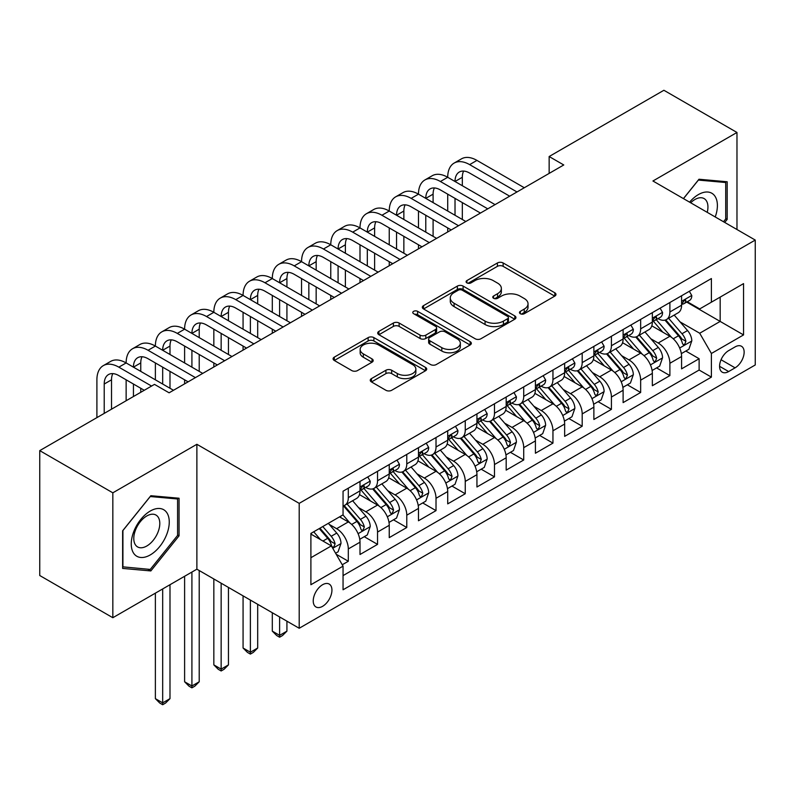 <?xml version="1.0" encoding="UTF-8"?>
<svg xmlns="http://www.w3.org/2000/svg" width="795" height="795" viewBox="0 0 795 795"><rect width="100%" height="100%" fill="white"/><g stroke="black" fill="none" stroke-linecap="round" stroke-linejoin="round"><path stroke-width="1.19" d="M520.288 313.707A2.842 1.64 0 0 0 524.312 313.707L554.801 296.098A4.054 2.345 0 0 0 555.983 294.448A4.054 2.345 0 0 0 554.801 292.789L503.146 262.966A4.054 2.345 0 0 0 497.412 262.966L466.923 280.575A2.842 1.64 0 0 0 466.089 281.728A2.842 1.64 0 0 0 466.923 282.891A2.842 1.64 0 0 0 470.938 282.891L474.883 280.615A12.988 7.493 0 0 1 493.248 280.615L497.551 283.099A12.988 7.493 0 0 1 501.357 288.396A12.988 7.493 0 0 1 497.551 293.703L493.606 295.978A2.842 1.64 0 0 0 492.771 297.141A2.842 1.64 0 0 0 493.606 298.294A2.842 1.64 0 0 0 497.62 298.294L501.566 296.018A12.988 7.493 0 0 1 519.93 296.018L524.233 298.503A12.988 7.493 0 0 1 528.039 303.809A12.988 7.493 0 0 1 524.233 309.106L520.288 311.382A2.842 1.64 0 0 0 519.463 312.544A2.842 1.64 0 0 0 520.288 313.707L520.288 311.382M322.591 606.327A13.227 7.642 120 0 0 331.227 594.66A13.227 7.642 120 0 0 329.2 584.067A13.227 7.642 120 0 0 322.591 584.722A13.227 7.642 120 0 0 313.946 596.379A13.227 7.642 120 0 0 315.973 606.982A13.227 7.642 120 0 0 322.591 606.327M371.434 378.609A4.054 2.345 0 0 0 370.251 380.258A4.054 2.345 0 0 0 371.434 381.918L385.923 390.285A4.054 2.345 0 0 0 391.667 390.285L425.524 370.738A4.054 2.345 0 0 0 426.716 369.079A4.054 2.345 0 0 0 425.524 367.419L373.879 337.607A4.054 2.345 0 0 0 368.135 337.607L334.278 357.154A4.054 2.345 0 0 0 333.085 358.803A4.054 2.345 0 0 0 334.278 360.463L351.778 370.569A4.054 2.345 0 0 0 357.521 370.569L372.01 362.202A4.054 2.345 0 0 0 373.203 360.552A4.054 2.345 0 0 0 372.01 358.893L363.325 353.884A10.852 6.271 0 0 1 360.155 349.452A10.852 6.271 0 0 1 366.853 343.659A10.852 6.271 0 0 1 378.678 345.02L412.684 364.647A10.852 6.271 0 0 1 415.865 369.079A10.852 6.271 0 0 1 409.167 374.872A10.852 6.271 0 0 1 397.331 373.511L391.667 370.241A4.054 2.345 0 0 0 385.923 370.241L371.434 378.609L371.434 381.918M196.882 444.296L112.83 492.821L39.75 450.626L39.75 575.52L112.83 617.715L196.882 569.19L299.198 628.269L299.198 503.364L196.882 444.296L196.882 569.19M736.975 229.517L736.975 132.467L652.933 180.992L755.25 240.07L299.198 503.364M736.975 132.467L663.895 90.272L549.146 156.526L549.146 173.399M39.75 450.626L154.488 384.373L169.106 392.809L563.764 164.963L549.146 156.526M475.172 338.759A4.054 2.345 0 0 0 480.905 338.759L514.772 319.212A4.054 2.345 0 0 0 515.955 317.553A4.054 2.345 0 0 0 514.772 315.903L463.117 286.081A4.054 2.345 0 0 0 457.373 286.081L423.516 305.628A4.054 2.345 0 0 0 422.334 307.287A4.054 2.345 0 0 0 423.516 308.937L475.172 338.759M414.752 314.323A2.842 1.64 0 0 1 417.633 314.721L417.633 311.342L470.143 341.661A4.054 2.345 0 0 1 471.336 343.321A4.054 2.345 0 0 1 470.143 344.97L436.286 364.527A4.054 2.345 0 0 1 430.552 364.527L378.897 334.705L378.897 331.386A4.054 2.345 0 0 0 377.704 333.045A4.054 2.345 0 0 0 378.897 334.705M378.897 331.386L393.386 323.028A4.054 2.345 0 0 1 399.13 323.028L420.078 335.122A4.054 2.345 0 0 0 425.812 335.122L435.422 329.567A4.054 2.345 0 0 0 436.614 327.908A4.054 2.345 0 0 0 435.422 326.258L413.619 313.667A2.842 1.64 0 0 1 412.784 312.505A2.842 1.64 0 0 1 414.543 310.984A2.842 1.64 0 0 1 417.633 311.342M342.248 564.758L348.309 561.26L336.186 554.254M329.279 524.442L336.623 528.685A16.536 9.55 60 0 1 348.309 548.938L360.006 542.19L360.006 554.503L377.546 544.376L364.249 536.705M358.515 507.568L365.859 511.801A16.536 9.55 60 0 1 377.546 532.064L389.242 525.306L389.242 537.629L406.782 527.502L393.475 519.821M387.751 490.694L395.085 494.927A16.536 9.55 60 0 1 406.782 515.18L418.478 508.432L418.478 520.755L436.018 510.629L422.711 502.947M416.978 473.81L424.321 478.053A16.536 9.55 60 0 1 436.018 498.306L447.714 491.548L447.714 503.871L465.254 493.745L451.948 486.063M446.214 456.936L453.557 461.17A16.536 9.55 60 0 1 465.254 481.422L476.94 474.675L476.94 486.997L494.48 476.871L481.184 469.189M475.45 440.052L482.794 444.296A16.536 9.55 60 0 1 494.48 464.548L506.177 457.791L506.177 470.113L523.716 459.987L510.42 452.315M504.686 423.178L512.02 427.412A16.536 9.55 60 0 1 523.716 447.665L535.413 440.917L535.413 453.239L552.952 443.113L539.646 435.431M533.922 406.295L541.256 410.538A16.536 9.55 60 0 1 552.952 430.791L564.649 424.043L564.649 436.366L582.188 426.229L568.882 418.558M563.148 389.421L570.492 393.654A16.536 9.55 60 0 1 582.188 413.917L593.875 407.159L593.875 419.482L611.415 409.355L598.118 401.674M592.384 372.547L599.728 376.78A16.536 9.55 60 0 1 611.415 397.033L623.111 390.285L623.111 402.608L640.651 392.482L627.354 384.8M621.62 355.663L628.964 359.906A16.536 9.55 60 0 1 640.651 380.159L652.347 373.402L652.347 385.724L669.887 375.598L669.887 363.275A16.536 9.55 -120 0 0 658.19 343.023L650.857 338.789M656.581 367.916L669.887 375.598M360.006 542.19A16.536 9.55 -120 0 0 348.309 521.927L339.545 516.869M389.242 525.306A16.536 9.55 -120 0 0 377.546 505.054L359.469 494.619M418.478 508.432A16.536 9.55 -120 0 0 406.782 488.18L388.705 477.735M447.714 491.548A16.536 9.55 -120 0 0 436.018 471.296L417.941 460.861M476.94 474.675A16.536 9.55 -120 0 0 465.254 454.422L447.168 443.978M506.177 457.791A16.536 9.55 -120 0 0 494.48 437.538L476.404 427.104M535.413 440.917A16.536 9.55 -120 0 0 523.716 420.664L505.64 410.23M564.649 424.043A16.536 9.55 -120 0 0 552.952 403.79L534.876 393.346M593.875 407.159A16.536 9.55 -120 0 0 582.188 386.907L564.102 376.472M623.111 390.285A16.536 9.55 -120 0 0 611.415 370.033L593.338 359.588M652.347 373.402A16.536 9.55 -120 0 0 640.651 353.149L622.574 342.715M735.077 346.908L728.647 350.625A12.819 7.403 120 0 0 720.27 361.914A12.819 7.403 120 0 0 722.238 372.179A12.819 7.403 120 0 0 728.647 371.553L735.077 367.837A12.819 7.403 120 0 0 743.454 356.538A12.819 7.403 120 0 0 741.487 346.272A12.819 7.403 120 0 0 735.077 346.908M299.198 628.269L755.25 364.965L755.25 240.07M310.895 557.712L331.356 545.897L343.052 566.149L343.052 589.781L711.396 377.118L711.396 353.487L699.709 333.234L680.083 321.905M343.052 566.149L310.895 584.722L310.895 533.405L343.052 514.842L343.052 491.211L711.396 278.548L711.396 302.18L743.554 283.616L743.554 334.924L711.396 353.487M365.7 487.415L365.859 487.504A16.536 9.55 60 0 0 374.127 488.319L385.814 481.571A16.536 9.55 -120 0 0 389.242 473.999L389.242 464.548M394.936 470.531L395.085 470.62A16.536 9.55 60 0 0 403.353 471.445L415.05 464.687A16.536 9.55 -120 0 0 418.478 457.115L418.478 447.665M424.172 453.657L424.321 453.746A16.536 9.55 60 0 0 432.589 454.561L444.286 447.814A16.536 9.55 -120 0 0 447.714 440.241L447.714 430.791M453.398 436.773L453.557 436.862A16.536 9.55 60 0 0 461.825 437.687L473.522 430.93A16.536 9.55 -120 0 0 476.94 423.367L476.94 413.907M482.635 419.899L482.794 419.989A16.536 9.55 60 0 0 491.062 420.803L502.748 414.056A16.536 9.55 -120 0 0 506.177 406.484L506.177 397.033M511.871 403.025L512.02 403.115A16.536 9.55 60 0 0 520.288 403.93L531.984 397.182A16.536 9.55 -120 0 0 535.413 389.61L535.413 380.159M541.107 386.141L541.256 386.231A16.536 9.55 60 0 0 549.524 387.056L561.22 380.298A16.536 9.55 -120 0 0 564.649 372.726L564.649 363.275M570.343 369.268L570.492 369.357A16.536 9.55 60 0 0 578.76 370.172L590.456 363.424A16.536 9.55 -120 0 0 593.875 355.852L593.875 346.401M599.569 352.384L599.728 352.473A16.536 9.55 60 0 0 607.996 353.298L619.693 346.541A16.536 9.55 -120 0 0 623.111 338.978L623.111 329.518M628.805 335.51L628.964 335.599A16.536 9.55 60 0 0 637.232 336.414L648.919 329.667A16.536 9.55 -120 0 0 652.347 322.094L652.347 312.644M343.052 575.6L699.123 370.033L699.123 358.724L681.583 368.85L681.583 356.528A16.536 9.55 -120 0 0 669.887 336.275L651.811 325.831M658.041 318.636L658.19 318.716A16.536 9.55 -120 0 0 666.458 319.54A16.536 9.55 -120 0 0 669.887 311.968L669.887 302.517M666.458 319.54L678.155 312.793A16.536 9.55 -120 0 0 681.583 305.22L681.583 295.77M348.309 488.18L348.309 497.63A16.536 9.55 60 0 1 344.891 505.193A16.536 9.55 60 0 1 343.052 505.868M344.891 505.193L356.587 498.445A16.536 9.55 -120 0 0 360.006 490.873L360.006 481.422M377.546 471.296L377.546 480.746A16.536 9.55 60 0 1 374.127 488.319M406.782 454.422L406.782 463.873A16.536 9.55 60 0 1 403.353 471.445M436.018 437.538L436.018 446.989A16.536 9.55 60 0 1 432.589 454.561M465.254 420.664L465.254 430.115A16.536 9.55 60 0 1 461.825 437.687M494.48 403.781L494.48 413.241A16.536 9.55 60 0 1 491.062 420.803M523.716 386.907L523.716 396.357A16.536 9.55 60 0 1 520.288 403.93M552.952 370.033L552.952 379.483A16.536 9.55 60 0 1 549.524 387.056M582.188 353.149L582.188 362.599A16.536 9.55 60 0 1 578.76 370.172M611.415 336.275L611.415 345.726A16.536 9.55 60 0 1 607.996 353.298M640.651 319.391L640.651 328.842A16.536 9.55 60 0 1 637.232 336.414M640.651 380.159L640.651 392.482M611.415 397.033L611.415 409.355M582.188 413.917L582.188 426.229M552.952 430.791L552.952 443.113M523.716 447.665L523.716 459.987M494.48 464.548L494.48 476.871M465.254 481.422L465.254 493.745M436.018 498.306L436.018 510.629M406.782 515.18L406.782 527.502M377.546 532.064L377.546 544.376M348.309 548.938L348.309 561.26M331.356 545.897L310.895 534.081M699.709 333.234L720.171 321.418L720.171 297.111L743.554 283.616M686.691 302.09L743.554 334.924M687.278 301.752L699.709 308.927L711.396 302.18M112.83 492.821L112.83 617.715M685.817 351.042L699.123 358.724M699.123 370.033L711.396 377.118M724.722 222.441L727.187 219.38L727.187 181.767L698.974 179.243L683.422 198.601M122.629 568.415L150.841 570.939L179.054 535.84L179.054 498.227L150.841 495.712L122.629 530.802L122.629 568.415M725.726 218.536L727.187 219.38M177.583 535.005L179.054 535.84M147.86 569.22L150.841 570.939M521.431 314.104L524.233 312.485A12.988 7.493 0 0 0 528.039 307.178L528.039 303.809M501.357 288.396L501.357 291.775A12.988 7.493 0 0 1 497.551 297.072L494.738 298.701M554.741 296.137L503.146 266.345A4.054 2.345 0 0 0 497.412 266.345L468.056 283.288M514.713 319.242L463.117 289.459A4.054 2.345 0 0 0 457.373 289.459L423.576 308.977M507.598 318.716A2.842 1.64 0 0 0 508.422 317.553A2.842 1.64 0 0 0 507.598 316.4L462.253 290.225A2.842 1.64 0 0 0 458.238 290.225L454.074 292.62A12.988 7.493 0 0 0 450.278 297.926A12.988 7.493 0 0 0 454.074 303.223L485.069 321.12A12.988 7.493 0 0 0 503.434 321.12L507.598 318.716L507.598 322.094A2.842 1.64 0 0 0 508.422 320.932L508.422 317.553M450.278 297.926L450.278 301.305A12.988 7.493 0 0 0 454.074 306.602L454.074 303.223M507.598 322.094L503.434 324.499A12.988 7.493 0 0 1 485.069 324.499L454.074 306.602M378.947 334.735L393.386 326.397L393.386 323.028M436.614 327.908L436.614 331.286A4.054 2.345 0 0 1 435.422 332.946L425.812 338.491A4.054 2.345 0 0 1 420.078 338.491L399.13 326.397A4.054 2.345 0 0 0 393.386 326.397M417.633 314.721L470.093 345.01M441.811 347.663A10.852 6.271 0 0 0 453.637 349.025A10.852 6.271 0 0 0 460.345 343.231A10.852 6.271 0 0 0 457.165 338.799L445.18 331.883A4.054 2.345 0 0 0 439.446 331.883L429.827 337.438A4.054 2.345 0 0 0 428.644 339.097A4.054 2.345 0 0 0 429.827 340.747L441.811 347.663L441.811 351.042A10.852 6.271 0 0 0 453.637 352.404A10.852 6.271 0 0 0 460.345 346.61L460.345 343.231M428.644 339.097L428.644 342.466A4.054 2.345 0 0 0 429.827 344.126L429.827 340.747M441.811 351.042L429.827 344.126M415.865 369.079L415.865 372.458A10.852 6.271 0 0 1 409.167 378.241A10.852 6.271 0 0 1 397.331 376.89L391.667 373.61A4.054 2.345 0 0 0 385.923 373.61L371.494 381.948M360.155 349.452L360.155 352.821A10.852 6.271 0 0 0 363.325 357.253L363.325 353.884M371.961 362.232L363.325 357.253M425.474 370.768L373.879 340.976A4.054 2.345 0 0 0 368.135 340.976L334.327 360.493M681.335 353.636L688.887 349.273L691.809 340.826A10.951 6.33 -120 0 0 687.546 330.541L674.19 315.078M671.507 337.338L656.243 319.67M662.821 332.201L653.967 321.935A26.255 15.155 -120 0 0 653.152 321.021M664.968 320.137L678.483 335.778A10.951 6.33 60 0 1 682.388 343.321L683.183 344.623L684.664 344.414L685.896 341.293A10.951 6.33 -120 0 0 681.991 333.751L668.635 318.288M665.763 319.878L680.281 336.683A5.585 3.22 60 0 1 681.693 338.869L685.896 341.293M689.325 291.288L691.809 295.601A10.951 6.33 60 0 1 689.543 300.44L683.988 303.65A10.951 6.33 -120 0 0 685.896 301.126L685.668 300.152L684.296 300.43L682.388 303.153A10.951 6.33 60 0 1 681.583 304.714M96.901 417.623L96.901 379.821A31.005 17.897 60 0 1 103.32 365.621L110.634 361.407A31.005 17.897 60 0 1 126.137 362.937A31.005 17.897 60 0 1 132.556 348.747L139.87 344.523A31.005 17.897 60 0 1 155.373 346.064A31.005 17.897 60 0 1 161.792 331.873L169.096 327.649A31.005 17.897 60 0 1 184.609 329.18A31.005 17.897 60 0 1 191.029 314.989L198.333 310.766A31.005 17.897 60 0 1 213.835 312.306A31.005 17.897 60 0 1 220.265 298.115L227.569 293.892A31.005 17.897 60 0 1 243.071 295.432A31.005 17.897 60 0 1 249.491 281.231L256.805 277.018A31.005 17.897 60 0 1 272.307 278.548A31.005 17.897 60 0 1 278.727 264.357L286.041 260.134A31.005 17.897 60 0 1 301.543 261.674A31.005 17.897 60 0 1 307.963 247.474L315.267 243.26A31.005 17.897 60 0 1 330.77 244.79A31.005 17.897 60 0 1 337.199 230.6L344.503 226.376A31.005 17.897 60 0 1 360.006 227.917A31.005 17.897 60 0 1 366.425 213.726L373.739 209.502A31.005 17.897 60 0 1 389.242 211.033A31.005 17.897 60 0 1 395.662 196.842L402.976 192.629A31.005 17.897 60 0 1 418.478 194.159A31.005 17.897 60 0 1 424.898 179.968L432.202 175.745A31.005 17.897 60 0 1 447.714 177.285A31.005 17.897 60 0 1 454.134 163.084L461.438 158.871A31.005 17.897 60 0 1 476.94 160.401L524.303 187.749M454.134 163.084A31.005 17.897 60 0 1 469.636 164.625L516.989 191.963M681.951 304.167L681.991 304.167A10.951 6.33 -120 0 0 683.988 303.65M509.684 196.186L469.636 173.062A20.67 11.935 -120 0 0 459.301 172.038A20.67 11.935 -120 0 0 455.018 181.498L462.322 177.285L462.322 185.722M463.624 171.084A20.67 11.935 -120 0 0 462.322 177.285M455.018 198.382L455.018 215.256M462.322 202.596L462.322 219.48M447.714 231.971L447.714 227.917M447.714 211.033L447.714 194.159M715.232 216.965A26.871 15.512 120 0 0 698.388 194.586A26.871 15.512 120 0 0 689.593 202.159M707.222 212.345A18.394 10.623 120 0 0 704.131 198.591A18.394 10.623 120 0 0 694.929 199.505A18.394 10.623 120 0 0 690.676 202.785M683.481 198.631L698.388 180.077L725.726 182.522L725.726 218.963L723.5 221.735M723.917 181.479L725.726 182.522M166.712 534.459A26.871 15.512 120 0 0 159.755 508.502A26.871 15.512 120 0 0 133.798 531.517A26.871 15.512 120 0 0 140.755 557.474A26.871 15.512 120 0 0 166.712 534.459M158.056 531.994A18.394 10.623 120 0 0 155.989 515.061A18.394 10.623 120 0 0 135.528 529.987A18.394 10.623 120 0 0 137.595 546.92A18.394 10.623 120 0 0 158.056 531.994M122.917 566.994L122.917 530.543L150.255 496.537L177.583 498.982L177.583 535.433L150.255 569.429L122.629 566.825M175.774 497.938L177.583 498.982M652.099 370.51L659.651 366.147L662.573 357.71A10.951 6.33 -120 0 0 658.31 347.425L644.954 331.952M642.281 354.222L627.017 336.543M633.595 349.075L624.731 338.819A26.255 15.155 -120 0 0 623.916 337.905M635.742 337.01L649.247 352.652A10.951 6.33 60 0 1 653.152 360.205L653.947 361.496L655.428 361.288L656.66 358.177A10.951 6.33 -120 0 0 652.755 350.625L639.399 335.162M636.537 336.752L651.045 353.566A5.585 3.22 60 0 1 652.457 355.743L656.66 358.177M622.863 387.384L630.425 383.021L633.347 374.584A10.951 6.33 -120 0 0 629.074 364.299L615.718 348.836M613.044 371.096L597.78 353.427M604.359 365.948L595.495 355.693A26.255 15.155 -120 0 0 594.68 354.779M606.506 353.894L620.011 369.536A10.951 6.33 60 0 1 623.916 377.078L624.721 378.38L626.202 378.172L627.424 375.051A10.951 6.33 -120 0 0 623.519 367.509L610.163 352.046M607.301 353.636L621.819 370.44A5.585 3.22 60 0 1 623.22 372.626L627.424 375.051M593.636 404.267L601.189 399.905L604.111 391.468A10.951 6.33 -120 0 0 599.847 381.173L586.481 365.71M583.808 387.98L568.544 370.301M575.123 382.832L566.259 372.577A26.255 15.155 -120 0 0 565.444 371.663M577.269 370.768L590.784 386.41A10.951 6.33 60 0 1 594.69 393.952L595.485 395.254L596.966 395.045L598.198 391.935A10.951 6.33 -120 0 0 594.292 384.382L580.936 368.92M578.064 370.51L592.583 387.324A5.585 3.22 60 0 1 593.984 389.5L598.198 391.935M564.4 421.141L571.953 416.779L574.874 408.342A10.951 6.33 -120 0 0 570.611 398.057L557.255 382.594M554.572 404.854L539.308 387.185M545.887 399.706L537.032 389.451A26.255 15.155 -120 0 0 536.218 388.536M548.033 387.642L561.548 403.284A10.951 6.33 60 0 1 565.454 410.836L566.249 412.138L567.729 411.929L568.962 408.809A10.951 6.33 -120 0 0 565.056 401.266L551.7 385.794M548.828 387.394L563.347 404.198A5.585 3.22 60 0 1 564.758 406.384L568.962 408.809M660.098 308.172L662.573 312.475A10.951 6.33 60 0 1 660.307 317.324L654.752 320.524A10.951 6.33 -120 0 0 656.66 318L656.431 317.036M424.898 179.968A31.005 17.897 60 0 1 440.4 181.498L447.714 177.285L495.066 204.623M440.4 181.498L487.762 208.846M652.715 321.041L652.755 321.041A10.951 6.33 -120 0 0 654.752 320.524M655.249 317.185L656.66 318C655.974 316.35 654.802 317.026 653.152 320.027A10.951 6.33 60 0 1 652.347 321.587M480.448 213.06L440.4 189.935A20.67 11.935 -120 0 0 430.065 188.912A20.67 11.935 -120 0 0 425.782 198.382L433.096 194.159L433.096 202.596M434.388 187.968A20.67 11.935 -120 0 0 433.096 194.159M425.782 215.256L425.782 232.14M433.096 219.48L433.096 236.353M418.478 248.845L418.478 244.79M418.478 227.917L418.478 211.043M630.862 325.046L633.347 329.349A10.951 6.33 60 0 1 631.071 334.198L625.526 337.408A10.951 6.33 -120 0 0 627.424 334.884L627.195 333.91L625.824 334.188L623.916 336.911A10.951 6.33 60 0 1 623.111 338.471M395.662 196.842A31.005 17.897 60 0 1 411.164 198.382L418.478 194.159L465.83 221.507M411.164 198.382L458.526 225.72M623.479 337.925L623.519 337.915A10.951 6.33 -120 0 0 625.526 337.408M451.212 229.944L411.164 206.819A20.67 11.935 -120 0 0 400.829 205.796A20.67 11.935 -120 0 0 396.546 215.256L403.86 211.043L403.86 219.48M405.152 204.842A20.67 11.935 -120 0 0 403.86 211.043M396.546 232.14L396.546 249.014M403.86 236.353L403.86 253.237M389.242 265.719L389.242 261.674M389.242 244.79L389.242 227.917M601.626 341.93L604.111 346.232A10.951 6.33 60 0 1 601.845 351.082L596.29 354.282A10.951 6.33 -120 0 0 598.198 351.758L597.959 350.794L596.598 351.062L594.69 353.785A10.951 6.33 60 0 1 593.875 355.345M366.425 213.726A31.005 17.897 60 0 1 381.938 215.256L389.242 211.033L436.604 238.381M381.938 215.256L429.29 242.604M594.243 354.799L594.292 354.799A10.951 6.33 -120 0 0 596.29 354.282M421.986 246.818L381.938 223.693A20.67 11.935 -120 0 0 371.593 222.67A20.67 11.935 -120 0 0 367.32 232.14L374.624 227.917L374.624 236.353M375.916 221.716A20.67 11.935 -120 0 0 374.624 227.917M367.32 249.014L367.32 265.888M374.624 253.237L374.624 270.111M360.006 282.603L360.006 278.548M360.006 261.674L360.006 244.79M572.39 358.803L574.874 363.106A10.951 6.33 60 0 1 572.609 367.956L567.054 371.166A10.951 6.33 -120 0 0 568.962 368.642L568.733 367.668L567.362 367.936L565.454 370.669A10.951 6.33 60 0 1 564.649 372.219M337.199 230.6A31.005 17.897 60 0 1 352.702 232.14L360.006 227.917L407.368 255.255M352.702 232.14L400.054 259.478M565.006 371.672L565.056 371.672A10.951 6.33 -120 0 0 567.054 371.166M392.75 263.702L352.702 240.577A20.67 11.935 -120 0 0 342.367 239.553A20.67 11.935 -120 0 0 338.084 249.014L345.388 244.79L345.388 253.237M346.69 238.599A20.67 11.935 -120 0 0 345.388 244.79M338.084 265.888L338.084 282.772M345.388 270.111L345.388 286.985M330.77 299.477L330.77 295.432M330.77 278.548L330.77 261.674M535.164 438.025L542.717 433.663L545.638 425.216A10.951 6.33 -120 0 0 541.375 414.93L528.019 399.468M525.346 421.738L510.072 404.059M516.651 416.59L507.796 406.325A26.255 15.155 -120 0 0 506.981 405.41M518.807 404.526L532.312 420.167A10.951 6.33 60 0 1 536.218 427.71L537.013 429.012L538.493 428.803L539.726 425.683A10.951 6.33 -120 0 0 535.82 418.14L522.464 402.677M519.602 404.267L534.111 421.072A5.585 3.22 60 0 1 535.522 423.258L539.726 425.683M543.154 375.687L545.638 379.99A10.951 6.33 60 0 1 543.373 384.83L537.818 388.04A10.951 6.33 -120 0 0 539.726 385.515L539.497 384.541L538.126 384.82L536.218 387.543A10.951 6.33 60 0 1 535.413 389.103M307.963 247.474A31.005 17.897 60 0 1 323.466 249.014L330.77 244.79L378.132 272.138M323.466 249.014L370.828 276.352M535.78 388.556L535.82 388.556A10.951 6.33 -120 0 0 537.818 388.04M363.514 280.575L323.466 257.451A20.67 11.935 -120 0 0 313.131 256.427A20.67 11.935 -120 0 0 308.848 265.888L316.162 261.674L316.162 270.111M317.453 255.473A20.67 11.935 -120 0 0 316.162 261.674M308.848 282.772L308.848 299.645M316.162 286.985L316.162 303.869M301.543 316.36L301.543 312.306M301.543 295.432L301.543 278.548M505.928 454.899L513.49 450.536L516.412 442.099A10.951 6.33 -120 0 0 512.139 431.814L498.783 416.351M496.11 438.611L480.846 420.933M487.424 433.464L478.56 423.208A26.255 15.155 -120 0 0 477.745 422.294M489.571 421.4L503.076 437.041A10.951 6.33 60 0 1 506.981 444.594L507.786 445.886L509.267 445.677L510.489 442.567A10.951 6.33 -120 0 0 506.584 435.014L493.228 419.551M490.366 421.141L504.885 437.956A5.585 3.22 60 0 1 506.286 440.132L510.489 442.567M513.928 392.561L516.412 396.864A10.951 6.33 60 0 1 514.136 401.714L508.581 404.923A10.951 6.33 -120 0 0 510.489 402.399L510.261 401.425L508.889 401.694L506.981 404.416A10.951 6.33 60 0 1 506.177 405.977M278.727 264.357A31.005 17.897 60 0 1 294.229 265.888L301.543 261.674L348.896 289.012M294.229 265.888L341.592 293.236M506.544 405.43L506.584 405.43A10.951 6.33 -120 0 0 508.581 404.923M334.278 297.449L294.229 274.335A20.67 11.935 -120 0 0 283.894 273.311A20.67 11.935 -120 0 0 279.611 282.772L286.925 278.548L286.925 286.985M288.217 272.357A20.67 11.935 -120 0 0 286.925 278.548M279.611 299.645L279.611 316.529M286.925 303.869L286.925 320.743M272.307 333.234L272.307 329.18M272.307 312.306L272.307 295.432M476.702 471.773L484.254 467.42L487.176 458.973A10.951 6.33 -120 0 0 482.903 448.688L469.547 433.225M466.874 455.485L451.61 437.816M458.188 450.338L449.324 440.082A26.255 15.155 -120 0 0 448.509 439.168M460.335 438.284L473.85 453.925A10.951 6.33 60 0 1 477.755 461.468L478.55 462.769L480.031 462.561L481.263 459.44A10.951 6.33 -120 0 0 477.358 451.898L463.992 436.435M461.13 438.025L475.649 454.829A5.585 3.22 60 0 1 477.05 457.016L481.263 459.44M484.692 409.435L487.176 413.738A10.951 6.33 60 0 1 484.91 418.587L479.355 421.797A10.951 6.33 -120 0 0 481.263 419.273L481.025 418.299L479.663 418.577L477.755 421.3A10.951 6.33 60 0 1 476.94 422.861M249.491 281.231A31.005 17.897 60 0 1 264.993 282.772L272.307 278.548L319.66 305.896M264.993 282.772L312.356 310.11M477.308 422.314L477.358 422.314A10.951 6.33 -120 0 0 479.355 421.797M305.051 314.333L264.993 291.209A20.67 11.935 -120 0 0 254.658 290.185A20.67 11.935 -120 0 0 250.385 299.645L257.689 295.432L257.689 303.869M258.981 289.231A20.67 11.935 -120 0 0 257.689 295.432M250.385 316.529L250.385 333.403M257.689 320.743L257.689 337.627M243.071 350.108L243.071 346.064M243.071 329.18L243.071 312.306M447.466 488.657L455.018 484.294L457.94 475.857A10.951 6.33 -120 0 0 453.677 465.572L440.321 450.099M437.638 472.369L422.374 454.69M428.952 467.222L420.088 456.966A26.255 15.155 -120 0 0 419.283 456.052M431.099 455.157L444.614 470.799A10.951 6.33 60 0 1 448.519 478.352L449.314 479.643L450.795 479.435L452.027 476.324A10.951 6.33 -120 0 0 448.122 468.772L434.766 453.309M431.894 454.899L446.412 471.713A5.585 3.22 60 0 1 447.824 473.89L452.027 476.324M279.611 616.96L279.611 635.354L286.925 631.141L286.925 621.173M286.925 631.141L282.533 635.523L279.611 637.212L276.69 635.523L272.307 631.141L272.307 612.736M272.307 631.141L279.611 635.354L279.611 637.212M455.456 426.319L457.94 430.622A10.951 6.33 60 0 1 455.674 435.471L450.119 438.671A10.951 6.33 -120 0 0 452.027 436.147L451.798 435.183L450.427 435.451L448.519 438.174A10.951 6.33 60 0 1 447.714 439.734M220.265 298.115A31.005 17.897 60 0 1 235.767 299.645L243.071 295.432L290.433 322.77M235.767 299.645L283.119 326.993M448.072 439.188L448.122 439.188A10.951 6.33 -120 0 0 450.119 438.671M275.815 331.207L235.767 308.082A20.67 11.935 -120 0 0 225.432 307.059A20.67 11.935 -120 0 0 221.149 316.529L228.453 312.306L228.453 320.743M229.745 306.105A20.67 11.935 -120 0 0 228.453 312.306M221.149 333.403L221.149 350.277M228.453 337.627L228.453 354.5M213.835 366.992L213.835 362.937M213.835 346.064L213.835 329.18M418.23 505.531L425.782 501.168L428.704 492.731A10.951 6.33 -120 0 0 424.441 482.446L411.085 466.983M408.401 489.243L393.137 471.574M399.716 484.095L390.862 473.84A26.255 15.155 -120 0 0 390.047 472.926M401.863 472.031L415.378 487.673A10.951 6.33 60 0 1 419.283 495.225L420.078 496.527L421.559 496.319L422.791 493.198A10.951 6.33 -120 0 0 418.885 485.656L405.529 470.183M402.658 471.783L417.176 488.587A5.585 3.22 60 0 1 418.587 490.773L422.791 493.198M250.385 600.076L250.385 652.238L257.689 648.014L257.689 604.299M257.689 648.014L253.307 652.407L250.385 654.086L247.454 652.407L243.071 648.014L243.071 595.862M243.071 648.014L250.385 652.238L250.385 654.086M426.219 443.193L428.704 447.496A10.951 6.33 60 0 1 426.438 452.345L420.883 455.555A10.951 6.33 -120 0 0 422.791 453.031L422.562 452.057L421.191 452.325L419.283 455.058A10.951 6.33 60 0 1 418.478 456.618M191.029 314.989A31.005 17.897 60 0 1 206.531 316.529L213.835 312.306L261.197 339.644M206.531 316.529L253.883 343.867M418.846 456.062L418.885 456.062A10.951 6.33 -120 0 0 420.883 455.555M246.579 348.091L206.531 324.966A20.67 11.935 -120 0 0 196.196 323.943A20.67 11.935 -120 0 0 191.913 333.403L199.217 329.18L199.217 337.627M200.519 322.989A20.67 11.935 -120 0 0 199.217 329.18M191.913 350.277L191.913 367.161M199.217 354.5L199.217 371.374M184.609 383.866L184.609 379.821M184.609 362.937L184.609 346.064M388.993 522.414L396.546 518.052L399.468 509.615A10.951 6.33 -120 0 0 395.204 499.32L381.848 483.857M379.175 506.127L363.911 488.448M370.49 500.979L361.626 490.714A26.255 15.155 -120 0 0 360.811 489.8M372.636 488.915L386.141 504.557A10.951 6.33 60 0 1 390.047 512.099L390.842 513.401L392.323 513.192L393.555 510.082A10.951 6.33 -120 0 0 389.649 502.529L376.293 487.067M373.431 488.657L387.94 505.461A5.585 3.22 60 0 1 389.351 507.647L393.555 510.082M221.149 583.202L221.149 669.112L228.453 664.888L228.453 587.416M228.453 664.888L224.071 669.281L221.149 670.97L218.227 669.281L213.835 664.888L213.835 578.979M213.835 664.888L221.149 669.112L221.149 670.97M396.993 460.076L399.468 464.379A10.951 6.33 60 0 1 397.202 469.229L391.647 472.429A10.951 6.33 -120 0 0 393.555 469.905L393.326 468.931L391.955 469.209L390.047 471.932A10.951 6.33 60 0 1 389.242 473.492M161.792 331.873A31.005 17.897 60 0 1 177.295 333.403L184.609 329.18L231.961 356.528M177.295 333.403L224.657 360.741M389.61 472.946L389.649 472.946A10.951 6.33 -120 0 0 391.647 472.429M217.343 364.965L177.295 341.84A20.67 11.935 -120 0 0 166.96 340.816A20.67 11.935 -120 0 0 162.677 350.277L169.991 346.064L169.991 354.5M171.283 339.863A20.67 11.935 -120 0 0 169.991 346.064M162.677 367.161L162.677 384.035M169.991 371.374L169.991 388.258M155.373 379.821L155.373 362.937M359.757 539.288L367.32 534.926L370.241 526.489A10.951 6.33 -120 0 0 365.968 516.203L352.612 500.741M349.939 523.001L342.943 514.902M341.254 517.853L340.111 516.541M343.4 505.789L356.905 521.431A10.951 6.33 60 0 1 360.811 528.983L361.616 530.275L363.096 530.076L364.319 526.956A10.951 6.33 -120 0 0 360.413 519.413L347.057 503.941M344.195 505.541L358.714 522.345A5.585 3.22 60 0 1 360.115 524.531L364.319 526.956M191.913 572.062L191.913 685.986L199.217 681.772L199.217 570.542M199.217 681.772L194.835 686.155L191.913 687.844L188.991 686.155L184.609 681.772L184.609 576.276M184.609 681.772L191.913 685.986L191.913 687.844M367.757 476.95L370.241 481.253A10.951 6.33 60 0 1 367.966 486.103L362.421 489.313A10.951 6.33 -120 0 0 364.319 486.788L364.09 485.815L362.719 486.083L360.811 488.806A10.951 6.33 60 0 1 360.006 490.366M132.556 348.747A31.005 17.897 60 0 1 148.059 350.277L155.373 346.064L202.725 373.402M148.059 350.277L195.421 377.625M360.373 489.819L360.413 489.819A10.951 6.33 -120 0 0 362.421 489.313M188.107 381.839L148.059 358.724A20.67 11.935 -120 0 0 137.724 357.7A20.67 11.935 -120 0 0 133.441 367.161L140.755 362.937L140.755 371.374M142.047 356.746A20.67 11.935 -120 0 0 140.755 362.937M133.441 384.035L133.441 396.526M140.755 388.258L140.755 392.303M126.137 400.75L126.137 379.821M335.599 553.24L338.084 551.809L341.005 543.363A10.951 6.33 -120 0 0 336.742 533.077L328.325 523.339M320.474 539.616L313.707 531.785M312.018 534.737L310.895 533.435M319.262 528.576L327.679 538.314A10.951 6.33 60 0 1 331.585 545.857L332.38 547.159L333.86 546.95L335.092 543.83A10.951 6.33 -120 0 0 331.187 536.287L322.77 526.548M319.948 528.188L329.478 539.219A5.585 3.22 60 0 1 330.879 541.405L335.092 543.83M162.677 588.936L162.677 702.869L169.991 698.646L169.991 584.722M169.991 698.646L165.599 703.038L162.677 704.728L159.755 703.038L155.373 698.646L155.373 593.159M155.373 698.646L162.677 702.869L162.677 704.728M103.32 365.621A31.005 17.897 60 0 1 118.833 367.161L126.137 362.937L173.499 390.285M118.833 367.161L151.567 386.062M144.263 390.285L118.833 375.598A20.67 11.935 -120 0 0 108.488 374.574A20.67 11.935 -120 0 0 104.215 384.035L104.215 413.41M112.811 373.62A20.67 11.935 -120 0 0 111.519 379.821L111.519 409.187M336.623 528.685L348.309 521.927M365.859 511.801L377.546 505.054M395.085 494.927L406.782 488.18M424.321 478.053L436.018 471.296M453.557 461.17L465.254 454.422M482.794 444.296L494.48 437.538M512.02 427.412L523.716 420.664M541.256 410.538L552.952 403.79M570.492 393.654L582.188 386.907M599.728 376.78L611.415 370.033M628.964 359.906L640.651 353.149M658.19 343.023L669.887 336.275M669.887 311.968L681.583 305.22M348.309 497.63L360.006 490.873M377.546 480.746L389.242 473.999M406.782 463.873L418.478 457.115M436.018 446.989L447.714 440.241M465.254 430.115L476.94 423.367M494.48 413.241L506.177 406.484M523.716 396.357L535.413 389.61M552.952 379.483L564.649 372.726M582.188 362.599L593.875 355.852M611.415 345.726L623.111 338.978M640.651 328.842L652.347 322.094M669.887 363.275L681.583 356.528M721.055 359.738L735.077 367.837M719.584 366.316L728.647 371.553M524.233 312.485L524.233 309.106M493.606 298.294L493.606 295.978M497.551 297.072L497.551 293.703M466.923 282.891L466.923 280.575M497.412 266.345L497.412 262.966M503.146 266.345L503.146 262.966M554.801 296.098L554.801 292.789M423.516 308.937L423.516 305.628M457.373 289.459L457.373 286.081M463.117 289.459L463.117 286.081M514.772 319.212L514.772 315.903M485.069 324.499L485.069 321.12M503.434 324.499L503.434 321.12M399.13 326.397L399.13 323.028M420.078 338.491L420.078 335.122M425.812 338.491L425.812 335.122M435.422 332.946L435.422 329.567M470.143 344.97L470.143 341.661M385.923 373.61L385.923 370.241M391.667 373.61L391.667 370.241M397.331 376.89L397.331 373.511M372.01 362.202L372.01 358.893M334.278 360.463L334.278 357.154M368.135 340.976L368.135 337.607M373.879 340.976L373.879 337.607M425.524 370.738L425.524 367.419M679.665 348.011L691.739 341.045M681.991 333.751L687.546 330.541M673.256 338.789L678.483 335.778M691.739 295.472L681.583 301.335M476.94 160.401L469.636 164.625M684.485 300.311L685.896 301.126M650.429 364.895L662.503 357.919M652.755 350.625L658.31 347.425M644.02 355.673L649.247 352.652M621.193 381.769L633.267 374.803M623.519 367.509L629.074 364.299M614.793 372.547L620.011 369.536M591.967 398.643L604.041 391.677M594.292 384.382L599.847 381.173M585.557 389.431L590.784 386.41M562.731 415.527L574.805 408.55M565.056 401.266L570.611 398.057M556.321 406.305L561.548 403.284M662.503 312.346L652.347 318.209M633.267 329.229L623.111 335.092M626.013 334.069L627.424 334.884M604.041 346.103L593.875 351.966M596.777 350.943L598.198 351.758M574.805 362.987L564.649 368.85M567.551 367.827L568.962 368.642M533.495 432.401L545.569 425.434M535.82 418.14L541.375 414.93M527.085 423.178L532.312 420.167M545.569 379.861L535.413 385.724M538.314 384.701L539.726 385.515M504.259 449.284L516.333 442.308M506.584 435.014L512.139 431.814M497.849 440.062L503.076 437.041M516.333 396.735L506.177 402.608M509.078 401.574L510.489 402.399M475.022 466.158L487.106 459.192M477.358 451.898L482.903 448.688M468.623 456.936L473.85 453.925M487.106 413.619L476.94 419.482M479.842 418.458L481.263 419.273M445.796 483.042L457.87 476.066M448.122 468.772L453.677 465.572M439.387 473.82L444.614 470.799M457.87 430.493L447.714 436.356M450.606 435.332L452.027 436.147M416.56 499.916L428.634 492.94M418.885 485.656L424.441 482.446M410.15 490.694L415.378 487.673M428.634 447.376L418.478 453.239M421.38 452.216L422.791 453.031M387.324 516.79L399.398 509.824M389.649 502.529L395.204 499.32M380.914 507.568L386.141 504.557M399.398 464.25L389.242 470.113M392.144 469.09L393.555 469.905M358.088 533.674L370.162 526.697M360.413 519.413L365.968 516.203M351.688 524.452L356.905 521.431M370.162 481.124L360.006 486.997M362.908 485.974L364.319 486.788M332.747 548.302L340.936 543.581M331.187 536.287L336.742 533.077M322.949 541.037L327.679 538.314M111.519 379.821L104.215 384.035"/></g></svg>
